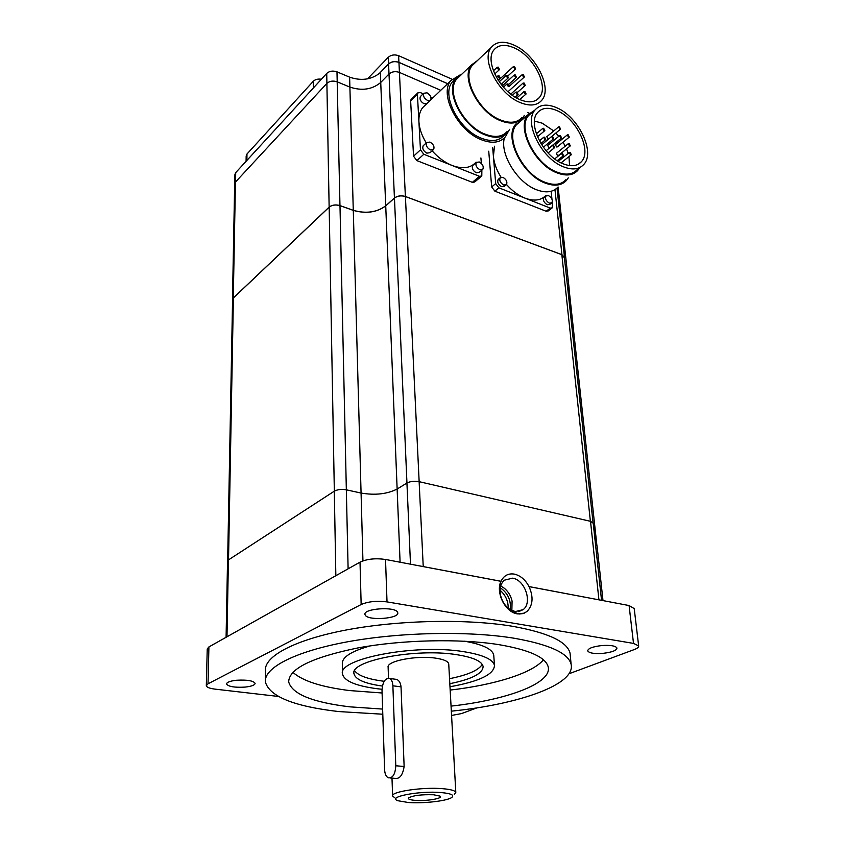<?xml version="1.0" encoding="UTF-8"?>
<svg xmlns="http://www.w3.org/2000/svg" width="845" height="845" viewBox="0 0 845 845"><rect width="100%" height="100%" fill="white"/><g stroke="black" fill="none" stroke-linecap="round" stroke-linejoin="round"><path stroke-width="1.27" d="M560.7 137.978L561.555 137.893L560.425 135.57L559.57 135.654L560.7 137.978M559.717 129.211L560.573 129.127L559.453 126.813L558.598 126.898L559.717 129.211M562.675 155.712L563.53 155.617L562.4 153.272L561.545 153.357L562.675 155.712M570.481 154.804L571.315 154.709L570.195 152.375L569.361 152.47L570.481 154.804M569.467 145.963L570.301 145.879L569.181 143.555L568.347 143.639L569.467 145.963M568.453 137.186L569.298 137.101L568.178 134.799L567.333 134.883L568.453 137.186M553.802 147.674L554.669 147.579L553.538 145.234L552.672 145.329L553.802 147.674M552.841 138.781L553.707 138.686L552.577 136.362L551.711 136.446L552.841 138.781M544.888 139.594L545.764 139.499L544.624 137.154L543.747 137.249L544.888 139.594M543.948 130.7L544.835 130.605L543.694 128.282L542.807 128.377L543.948 130.7M515.482 77.434L516.464 77.339L515.239 74.92L514.256 75.015L515.482 77.434M514.668 68.941L515.651 68.857L514.425 66.449L513.443 66.544L514.668 68.941M517.129 94.577L518.112 94.482L516.886 92.031L515.894 92.137L517.129 94.577M525.146 94.059L526.118 93.964L524.893 91.524L523.921 91.619L525.146 94.059M524.291 85.503L525.263 85.419L524.048 82.99L523.076 83.085L524.291 85.503M523.456 77.011L524.428 76.927L523.203 74.518L522.231 74.613L523.456 77.011M508.204 86.444L509.208 86.348L507.972 83.898L506.968 84.004L508.204 86.444M507.412 77.846L508.415 77.751L507.18 75.321L506.176 75.416L507.412 77.846M499.237 78.268L500.261 78.162L499.015 75.723L497.99 75.828L499.237 78.268M498.476 69.67L499.49 69.575L498.254 67.146L497.23 67.251L498.476 69.67M561.418 137.999L549.577 147.727L548.722 147.822L547.75 145.414M548.437 139.161L546.821 136.71M570.164 145.984L558.27 155.607L557.425 155.702L556.464 153.294M569.16 137.217L557.32 146.893L556.475 146.977L555.503 144.579M534.462 121.057L542.173 123.169L553.739 130.943M555.862 133.024L558.788 136.309M560.615 138.664L561.397 139.752M563.023 142.224L565.242 146.164M566.53 148.931L568.189 153.41M569.002 156.568L569.541 165.578M502.12 83.486L503.398 84.891M508.32 91.429L509.155 92.792M556.992 110.6C576.66 118.627 592.165 150.928 581.371 161.754C577.135 166.243 570.977 166.898 562.918 163.719C543.208 156.325 527.069 123.444 537.631 112.543C542.099 107.664 548.553 107.019 556.992 110.6M514.594 48.049C533.913 56.446 549.155 86.75 539.353 97.555C535.012 102.509 528.421 103.153 519.569 99.488C500.219 91.682 484.322 60.819 493.924 49.929C498.487 44.584 505.373 43.961 514.594 48.049M563.256 166.74C541.349 158.564 523.372 121.986 535.107 109.882C540.082 104.431 547.264 103.713 556.675 107.716C578.519 116.673 595.704 152.522 583.694 164.553C579.005 169.518 572.192 170.246 563.256 166.74M519.855 102.414C498.349 93.784 480.647 59.446 491.304 47.341C496.385 41.384 504.053 40.676 514.33 45.25C535.783 54.619 552.683 88.26 541.772 100.27C536.966 105.741 529.667 106.459 519.855 102.414M577.114 169.718C572.414 174.683 565.59 175.443 556.675 171.979C534.811 163.909 516.96 127.521 528.727 115.395L531.938 112.607M522.009 117.413C517.161 122.905 509.862 123.708 500.113 119.821C478.756 111.54 461.423 77.751 472.154 65.604L475.101 62.794M579.564 167.796L577.726 170.458C572.899 175.538 565.907 176.32 556.76 172.771C534.325 164.5 515.999 127.141 528.062 114.698L534.389 110.494M524.333 115.406L522.622 118.099C517.647 123.719 510.169 124.542 500.187 120.56C478.27 112.079 460.483 77.413 471.489 64.959L477.414 60.586M519.855 121.796L516.548 124.659C504.433 137.133 522.527 174.154 544.888 182.224C554.003 185.678 560.985 184.865 565.833 179.774M507.264 131.398C502.268 137.027 494.8 137.915 484.872 134.059C463.081 125.852 445.579 91.619 456.638 79.134L459.669 76.24M568.273 177.862L566.425 180.481C561.46 185.699 554.299 186.534 544.962 182.985C522.052 174.735 503.493 136.774 515.904 123.993L516.126 123.719M518.988 121.236L522.284 119.694M509.662 129.327L507.887 132.084C502.764 137.851 495.117 138.77 484.935 134.82C462.585 126.412 444.628 91.281 455.962 78.479L462.057 73.959M557.922 187.136C552.936 192.354 545.785 193.22 536.469 189.734C517.446 182.795 499.701 154.096 504.391 137.915M504.116 135.348C498.983 141.126 491.336 142.055 481.164 138.136C458.846 129.792 440.963 94.777 452.307 81.965L455.413 78.997M246.085 161.3L246.17 156.019L246.972 154.022L313.231 81.331C315.206 79.43 317.931 78.733 321.385 79.24M367.501 78.86L388.256 57.27C391.15 54.83 394.594 54.302 398.608 55.685L452.064 79.229M527.66 112.512L529.414 113.283M503.673 185.013L506.461 184.632C507.549 181.907 506.387 179.489 503.007 177.376L500.198 177.756C499.131 180.481 500.282 182.9 503.673 185.013M549.313 203.127L551.88 202.789C552.957 200.128 551.838 197.73 548.532 195.617L545.954 195.945C544.888 198.617 546.007 201.015 549.313 203.127M430.718 99.932C431.605 97.27 430.38 94.904 427.021 92.834L423.789 93.246C422.838 95.907 424.063 98.295 427.464 100.397L430.221 100.407M430.39 149.935L433.612 149.459C434.668 146.66 433.443 144.199 429.925 142.066L426.693 142.541C425.637 145.34 426.873 147.812 430.39 149.935M508.204 131.683L505.416 136.795C500.029 142.858 491.98 143.83 481.291 139.721C457.8 130.964 438.946 94.091 450.881 80.602L459.638 75.142M479.875 169.718L482.822 169.306C483.889 166.56 482.706 164.12 479.273 161.987L476.305 162.398C475.249 165.155 476.432 167.595 479.875 169.718M234.773 183.217L234.931 174.503L235.713 172.612L326.73 73.409C329.465 71.012 332.888 70.484 336.986 71.846L349.619 77.148C360.826 81.014 370.712 79.8 379.289 73.504L388.552 63.935C391.446 61.495 394.911 60.977 398.935 62.361L447.681 83.666M523.541 116.821L524.914 117.423M433.675 794.775L439.97 796.096C443.931 798.335 426.471 801.313 415.265 800.373C410.005 799.94 407.765 799.116 408.558 797.912C413.11 795.441 421.475 794.395 433.675 794.775M501.032 177.207C496.585 170.109 494.04 163.148 493.406 156.314L494.494 146.217M545.849 195.438C540.958 200.54 533.977 201.427 524.925 198.1C518.334 195.438 512.207 190.917 506.535 184.537M505.986 185.023L504.412 186.312L501.624 186.692C498.244 184.59 497.082 182.171 498.159 179.457L498.624 179.066M551.405 203.159L549.799 204.405L547.233 204.733C543.927 202.631 542.807 200.244 543.884 197.572L544.349 197.202M426.767 103.713L424.01 103.713C420.62 101.622 419.395 99.245 420.356 96.583L420.747 96.193M426.26 142.932C421.803 135.675 419.363 128.609 418.919 121.743C418.645 116.008 419.87 111.339 422.584 107.727L425.859 104.59M476.062 162.124C470.623 168.197 462.606 169.306 452.033 165.44C444.808 162.504 438.175 157.635 432.122 150.811M433.136 149.892L430.073 152.67L426.862 153.156C423.345 151.044 422.12 148.583 423.176 145.773L423.641 145.351M482.347 169.718L479.21 172.38L476.274 172.792C472.841 170.679 471.658 168.25 472.714 165.493L473.189 165.081M246.487 160.867L313.917 87.373M379.289 73.504L388.573 64.009C391.467 61.569 394.932 61.041 398.946 62.424L447.639 83.708M523.509 116.863L524.861 117.455M395.787 765.76C395.259 774.337 392.735 778.351 388.204 777.812C386.049 776.576 384.845 773.84 384.602 769.605L382.014 690.386C382.627 681.883 385.193 677.922 389.735 678.493C391.615 679.623 392.671 682.063 392.883 685.802L395.787 765.76L404.132 766.499C402.759 774.949 399.854 778.91 395.407 778.393L390.369 777.981M408.293 802.496L397.963 800.743C386.366 797.004 419.194 790.603 440.984 792.547C451.357 793.518 454.863 795.219 451.505 797.648C446.34 801.071 423.102 803.648 408.293 802.496M552.271 202.103L552.281 207.828L550.253 208.092L498.899 187.843L495.698 183.608L492.688 147.78M551.13 191.297L551.965 199.177M481.872 170.12L481.798 175.982L479.464 176.309L423.82 154.265L420.461 149.84L417.398 94.27L417.757 92.918L420.345 92.58L423.208 93.806M430.887 97.08L432.83 97.904M480.911 157.941L481.344 163.412M394.53 679.126L396.812 679.422C399.241 680.605 400.646 683.066 401.026 686.837L404.132 766.499M394.932 797.87L392.619 796.043C390.496 791.702 422.711 786.885 442.695 788.691C450.829 789.388 455.201 790.624 455.804 792.409L454.314 794.448M500.082 590.275C505.5 595.007 508.225 600.985 508.236 608.21M551.912 208.123L548.183 210.986L546.145 211.25L494.864 191.16L491.674 186.946L488.737 151.192M481.418 176.309L474.689 182.002L472.355 182.34L416.881 160.603L413.543 156.209L410.649 100.861L411.314 99.203M232.481 299.531L234.667 183.967L235.449 182.087L326.888 83.391C329.634 81.004 333.078 80.486 337.187 81.828L349.872 87.088C361.956 91.091 372.244 89.538 380.736 82.451L388.996 74.001C391.9 71.582 395.375 71.054 399.421 72.427L440.763 90.299M388.499 678.165L388.13 667.349C386.017 661.096 416.828 655.097 436.052 658.213C443.868 659.427 448.093 661.308 448.727 663.864L448.758 664.35M500.314 587.771C507.877 593.116 511.204 600.415 510.285 609.678M232.565 300.228L233.283 297.989L329.138 207.099C332.032 204.891 335.645 204.384 339.965 205.588L353.273 210.32C365.948 213.901 376.764 212.401 385.711 205.831L394.435 198.005C397.499 195.765 401.153 195.248 405.389 196.484L561.936 254.672L564.449 257.883M567.544 286.592L569.097 289.18M482.252 664.381C478.682 670.254 467.771 675.028 449.54 678.693M384.19 681.271L382.933 681.123C367.554 679.053 358.122 675.599 354.657 670.74M227.654 560.7L232.576 299.69L233.389 297.979L329.17 207.162C332.064 204.955 335.666 204.448 339.986 205.652L353.294 210.384C365.969 213.965 376.786 212.465 385.732 205.895L394.457 198.079C397.53 195.829 401.174 195.322 405.41 196.547L561.84 254.683L564.386 257.366M567.555 286.666L569.044 288.684M382.394 686.055C364.945 683.626 355.481 679.549 354.002 673.824C349.302 660.801 415.867 647.893 456.86 654.706C473.063 657.283 481.808 661.181 483.097 666.378C483.065 673.412 471.975 679.179 449.815 683.689M500.705 586.039L503.483 587.624C507.856 590.866 510.718 595.355 512.081 601.08L511.859 610.523M449.984 686.753C479.284 681.514 494.114 674.384 494.462 665.385C492.962 659.322 482.77 654.769 463.884 651.706C415.634 643.573 336.912 658.857 342.531 674.141C344.359 681.059 355.872 685.908 377.071 688.717L382.014 689.266M515.196 611.6L509.112 608.886C504.877 605.643 502.057 601.217 500.641 595.63C499.3 588.88 500.515 583.737 504.296 580.198L512.566 578.17C524.988 579.85 532.741 602.749 523.118 609.657L515.196 611.6M597.066 545.965L595.514 544.539M593.211 523.224L590.518 521.323L419.131 481.671C414.451 480.837 410.385 481.301 406.931 483.034L397.129 489.033C387.105 494.103 375.085 495.445 361.068 493.057L346.344 489.825C341.549 489.023 337.535 489.477 334.303 491.177L228.414 559.939L227.537 561.196L226.09 637.288M464.486 641.207C482.537 644.386 492.286 649.002 493.744 655.044L493.829 656.343M342.51 673.064L342.331 663.779C341.95 657.188 351.288 651.22 370.332 645.855M524.312 613.143L517.446 613.893C505.384 612.403 495.371 592.514 500.969 581.307L501.022 581.286C503.842 575.561 508.278 573.174 514.351 574.114C520.435 575.551 525.337 579.702 529.033 586.578C533.66 597.109 532.941 605.442 526.879 611.579L523.213 613.544L518.978 614.04L510.264 610.639C505.215 606.773 501.845 601.513 500.166 594.848C499.046 589.768 499.332 585.247 501.022 581.286L385.521 559.464C375.518 558.049 367.026 558.936 360.023 562.147L208.916 646.921L207.236 648.971L206.317 685.527M634.215 608.601L629.081 605.548L529.033 586.578M543.441 659.829C532.297 673.307 494.293 684.989 450.174 690.069M382.098 692.985L349.629 690.566C321.48 687.069 302.563 680.986 292.866 672.314M336.595 575.297L226.534 637.035M599.749 599.992L529.054 586.62M500.969 581.307L422.12 566.393M382.627 709.082L349.988 706.853C312.502 702.375 292.064 694.062 288.694 681.926C288.853 668.744 311.868 657.421 357.731 647.967C401.977 639.749 459.532 638.44 498.444 644.577C529.192 649.784 545.775 657.252 548.215 666.958C552.07 683.373 506.852 699.977 451.05 706.114M278.301 696.438L215.031 689.129C209.571 688.432 206.666 687.291 206.317 685.696L208.018 683.795L361.153 604.513C368.262 601.503 376.881 600.626 387.021 601.894L633.518 643.404L638.651 645.886C638.873 647.143 637.405 648.368 634.246 649.573L568.981 673.761M476.971 707.856L461.454 713.602L451.568 715.451M236.621 680.246C247.205 679.676 253.373 680.721 255.127 683.373C254.841 685.147 251.472 686.394 245.008 687.101C234.498 687.682 228.34 686.636 226.534 683.975C226.809 682.221 230.178 680.975 236.621 680.246M603.098 653.343C594.267 653.956 589.145 653.132 587.708 650.882C588.025 648.442 592.641 646.678 601.545 645.58C610.407 644.978 615.551 645.791 616.966 648.03C616.607 650.502 611.981 652.266 603.098 653.343M397.488 612.065L397.773 612.783C399.421 618.593 368.673 620.959 365.315 615.287L364.955 614.442C363.223 608.601 394.647 606.298 397.488 612.065M451.336 711.163C518.925 704.403 575.931 684.461 571.114 664.276C568.305 653.069 549.165 644.365 513.728 638.165C468.119 630.75 399.685 632.155 347.137 641.873C294.493 651.601 263.851 667.909 265.351 681.915C269.481 696.512 293.944 706.399 338.739 711.564L382.796 714.226M265.362 679.94L265.414 670.75C263.925 656.396 294.451 639.739 346.883 629.863C399.21 619.998 467.359 618.667 512.809 626.335C548.13 632.736 567.217 641.693 570.058 653.185L570.322 655.973M246.972 154.022L246.888 160.349M313.231 81.331L313.315 87.933M388.256 57.27L388.552 63.935M398.608 55.685L398.935 62.361M235.713 172.612L235.544 181.981M326.73 73.409L326.909 83.359M336.986 71.846L337.208 81.838M349.619 77.148L353.273 210.32M380.356 72.49L380.757 82.43M388.573 64.009L394.435 198.005M398.946 62.424L399.431 72.438M401.026 686.837L392.883 685.802M546.145 211.25L550.253 208.092M491.674 186.946L495.698 183.608M494.864 191.16L498.899 187.843M472.355 182.34L479.464 176.309M410.649 100.861L417.398 94.27M413.543 156.209L420.461 149.84M416.881 160.603L423.82 154.265M235.449 182.087L233.283 297.989M326.888 83.391L329.138 207.099M337.187 81.828L339.965 205.588M380.736 82.451L385.711 205.831M399.421 72.427L405.389 196.484M554.964 189.618L561.936 254.672M233.389 297.979L228.52 559.865M329.17 207.162L334.335 491.156M339.986 205.652L348.108 568.833M353.294 210.384L362.938 560.869M385.732 205.895L400.086 562.221M394.457 198.079L406.952 483.023M405.41 196.547L419.152 481.671M561.84 254.683L590.391 521.291M226.988 636.729L228.414 559.939M335.845 575.656L334.303 491.177M598.925 599.802L590.518 521.323M423.229 566.562L419.131 481.671M410.49 564.196L406.931 483.034M208.916 646.921L208.018 683.795M360.023 562.147L361.153 604.513M385.521 559.464L387.021 601.894M629.081 605.548L633.518 643.404M547.613 145.53L559.57 135.654M551.922 136.298L560.436 129.232M546.683 136.827L558.598 126.898M557.235 160.687L563.383 155.733M554.69 158.913L561.545 153.357M561.101 162.895L571.178 154.825M558.302 161.353L569.361 152.47M556.327 153.399L568.347 143.639M555.366 144.696L567.333 134.883M548.078 152.966L554.531 147.695M546.092 150.737L552.672 145.329M543.356 147.241L553.57 138.802M541.677 144.77L551.711 136.446M540.906 143.534L545.627 139.615M539.395 140.872L543.747 137.249M537.462 136.795L544.698 130.721M536.332 133.837L542.807 128.377M508.669 84.405L516.327 77.455M502.321 85.873L514.256 75.015M507.951 75.902L515.524 68.973M498.318 80.433L513.443 66.544M515.123 97.133L517.964 94.608M512.355 95.295L515.894 92.137M519.77 99.573L525.97 94.091M516.686 98.052L523.921 91.619M517.436 92.401L525.125 85.535M510.771 94.112L523.076 83.085M507.961 91.756L524.291 77.043M509.07 86.475L522.231 74.613M503.451 87.193L506.968 84.004M501.127 84.394L508.278 77.877M499.226 81.785L506.176 75.416M498.117 80.127L500.113 78.289M496.416 77.286L497.99 75.828M494.737 73.98L499.353 69.702M493.406 70.8L497.23 67.251M581.371 161.754L578.181 164.268M539.353 97.555L536.417 100.122M535.107 109.882L528.727 115.395M491.304 47.341L472.154 65.604M528.062 114.698L516.548 124.659M471.489 64.959L456.638 79.134M455.962 78.479L452.307 81.965M498.159 179.457L500.198 177.756M543.884 197.572L545.954 195.945M420.356 96.583L423.789 93.246M450.881 80.602L422.584 107.727M423.176 145.773L426.693 142.541M472.714 165.493L476.305 162.398M396.812 679.422L389.735 678.493M411.008 99.509L417.757 92.918M392.608 795.726L391.995 778.118M455.804 792.409L448.727 663.864M557.003 188.065L564.46 257.07M558.112 186.988L569.118 288.43M354.002 673.824L353.981 672.895M564.354 257.081L593.042 522.643M569.012 288.441L596.897 545.447M523.118 609.657L518.598 611.653M493.744 655.044L494.462 665.385M509.112 608.886L510.264 610.639M500.641 595.63L500.166 594.848M602.992 600.605L597.045 545.796M601.545 600.33L593.19 523.013M288.694 681.926L288.684 680.204M634.172 608.252L638.651 645.886M570.058 653.185L571.114 664.276"/></g></svg>
